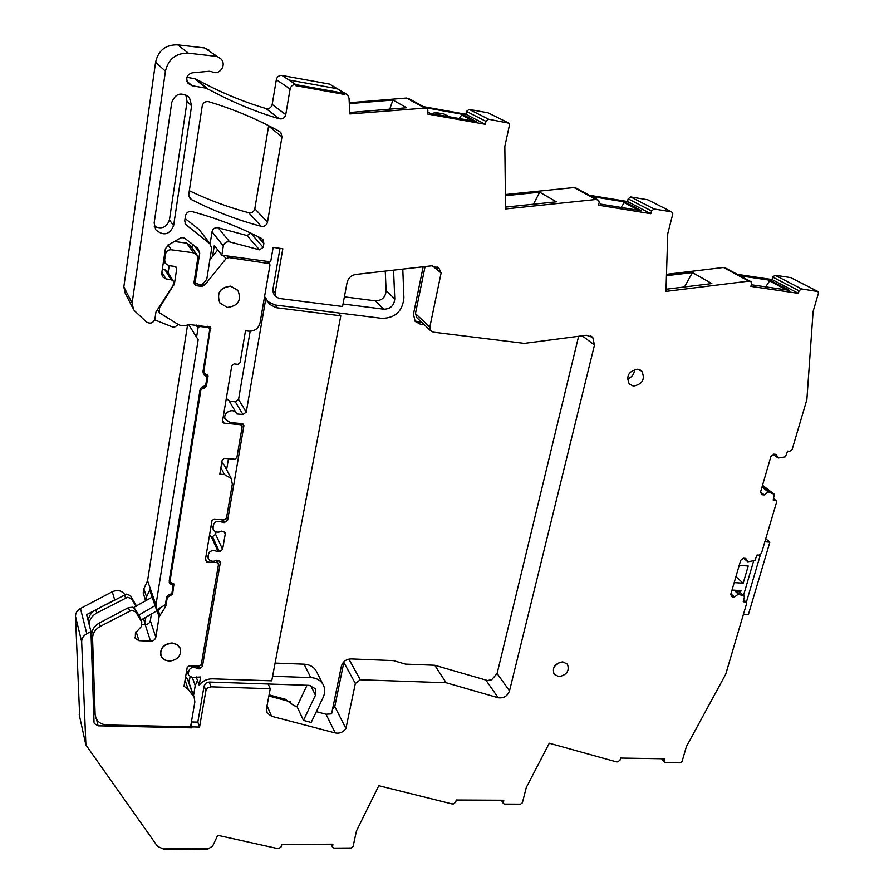 <?xml version="1.0" encoding="UTF-8"?>
<svg xmlns="http://www.w3.org/2000/svg" width="894" height="894" viewBox="0 0 894 894"><rect width="100%" height="100%" fill="white"/><g stroke="black" fill="none" stroke-linecap="round" stroke-linejoin="round"><path stroke-width="1.34" d="M94.026 722.33L90.965 631.533L86.807 633.723C83.421 635.679 81.712 638.361 81.667 641.769L85.902 744.937L157.5 846.35L163.971 849.3L207.989 848.987L212.616 846.182L217.723 835.309L277.308 848.507L278.928 848.495L281.342 846.674L281.766 844.506L332.892 844.193L332.568 847.333L334.054 848.104L351.186 847.993L353.074 846.562L356.449 830.995L378.81 785.703L451.883 803.885L453.582 803.885L455.716 802.13L456.231 800.007L503.735 800.242L503.367 803.482L504.439 804.086L520.554 804.164L522.387 802.778L526.287 787.502L549.285 743.227L616.346 761.844L617.754 761.867L620.011 760.157L620.581 758.067L664.812 758.794L664.398 762.101L665.46 762.593L680.289 762.828L682.066 761.476L686.402 746.591L725.738 674.199L746.535 603.785L746.289 602.288L743.238 601.718L744.523 596.399L737.919 590.431L744.434 596.32M647.77 199.787L671.651 211.856L647.77 199.787L630.683 196.959L654.14 208.995L671.651 211.856L672.802 213.934L667.751 233.725L665.963 291.399L748.759 281.129L751.116 281.755L751.597 283.8L750.882 286.382L798.342 293.344L799.068 290.796L801.538 288.941L818.055 291.578L818.423 293.198L813.104 311.481L806.869 399.629L792.118 449.548L789.748 451.336L787.603 451.112L785.413 456.845L778.205 458.041L776.137 454.398L773.802 454.163L770.963 456.309L760.503 492.203L761.967 494.717L764.292 494.93L768.281 491.912L774.372 494.348L773.187 500.07L776.204 500.662L776.517 502.327L761.42 553.408L759.118 555.152L757.006 555.006L754.894 560.493L747.809 561.801L745.741 558.404L743.45 558.236L740.668 560.337L730.689 594.588L732.152 596.935L734.443 597.069L738.343 594.119L744.356 596.276M654.14 208.995L651.525 210.939L650.832 213.688L598.544 205.207L599.215 202.424L598.645 200.245L595.996 199.485L505.568 208.95L504.831 146.415L509.468 125.037L508.954 123.193L488.705 119.271L485.911 121.338L485.286 124.3L427.298 113.974L427.902 110.957L427.254 108.655L406.479 98.038L349.263 102.743M345.386 93.546L329.573 84.103L347.665 94.92L349.029 98.206L349.833 113.951L426.058 108.018M186.902 77.32L194.858 78.728L200.524 81.51C221.902 92.954 243.727 101.95 265.987 108.532C269.195 109.068 271.262 107.727 272.189 104.486L276.335 79.678C277.14 76.66 279.029 75.264 282.023 75.487L288.885 79.991L337.161 88.707L329.573 84.103L282.023 75.487L296.003 84.662L288.885 79.991L337.161 88.707L345.017 93.468L344.827 94.496L295.825 85.701L344.827 94.496L345.017 93.468L296.003 84.662L295.825 85.701L296.003 84.662C292.919 84.438 290.952 85.88 290.114 88.987L285.756 114.622C284.795 117.952 282.66 119.349 279.341 118.801C256.399 112.063 233.893 102.81 211.833 91.043L205.989 88.171L192.031 85.723L186.969 81.276M208.984 50.098L204.469 47.918L221.187 59.127C226.953 65.374 219.175 75.901 211.889 71.743L209.196 71.263L192.299 72.827C186.846 74.582 185.449 78.091 188.098 83.365L192.031 85.723M216.002 56.311L188.355 53.171C175.984 52.925 168.34 58.926 165.446 71.196L132.144 303.077L133.485 309.436L134.491 310.766L146.65 322.131C150.639 324.086 153.399 323.013 154.93 318.912L155.958 312.006L172.955 285.711L173.637 282.929L173.19 280.906L171.067 279.61L166.027 278.962L161.892 272.201M194.445 245.772L199.72 253.069L197.887 248.454L185.371 238.743C183.047 237.223 180.8 237.357 178.621 239.134L169.201 244.42L165.412 248.599L161.713 273.385L162.462 276.76L166.027 278.962M199.72 253.069L195.317 281.219L195.775 283.275L200.345 284.851L203.15 283.711L206.782 279.219L211.688 248.297L209.878 243.671L185.594 224.428L184.745 220.784L185.505 215.745C186.421 212.47 188.567 211.073 191.953 211.565C216.56 218.214 239.704 227.143 261.372 238.363L262.981 239.715L263.875 243.459L263.205 247.37L259.439 249.828L229.669 241.894C226.361 241.425 224.238 242.799 223.31 246.018L221.824 255.226L214.314 245.47L212.582 256.366M275.106 293.064L272.759 290.204L273.564 293.735L275.911 296.618L275.106 293.064L282.817 248.744L273.151 247.392L270.67 261.841L221.824 255.226M275.911 296.618L279.051 298.44L342.558 306.497L347.062 282.672C348.247 278.023 351.174 275.285 355.846 274.447L431.802 265.797L439.11 268.558L441.122 272.983L429.824 327.081L430.662 330.746L433.277 332.166L524.286 343.374L586.43 335.261L592.744 337.407L594.488 344.995L509.513 690.861L497.098 673.517L491.633 679.764L487.453 680.513L434.763 665.259L446.128 682.748L498.204 697.745C503.635 698.482 507.412 696.18 509.513 690.861M446.128 682.748L360.304 679.775L355.343 683.497L345.933 728.532C343.184 732.264 339.619 733.739 335.261 732.957L271.575 716.273L267.161 712.999L266.49 708.551L270.256 688.704L268.155 683.999L309.201 685.352L315.336 688.704L315.448 695.208L303.468 720.408L311.201 722.441L323.181 697.32C325.293 692.638 325.215 688.279 322.946 684.234C320.331 680.122 316.264 677.909 310.743 677.585L272.603 676.255M94.328 723.592L98.105 725.816L191.852 727.872L192.02 726.9L199.552 727.068L197.82 722.117L204.111 685.888L206.313 682.837L209.23 682.055L211.029 686.827L270.256 688.704M211.029 686.827L207.676 687.888L205.989 690.224L199.552 727.068M163.971 849.3L164.105 848.562L208.123 848.261L164.105 848.562L163.971 849.3M281.979 136.86L280.85 132.614L279.453 131.452C257.427 119.193 233.882 109.291 208.805 101.737C205.363 101.145 203.161 102.564 202.223 105.984L188.779 194.289L189.684 198.055L191.495 199.619C214.236 211.174 237.469 220.069 261.204 226.316C264.456 226.763 266.557 225.389 267.485 222.193L281.979 136.86L268.602 126.043L254.812 208.76L267.485 222.193M558.918 676.657C566.807 674.992 569.657 670.824 567.433 664.175L562.717 661.839C554.828 663.482 551.967 667.639 554.146 674.288L558.918 676.657M633.433 386.107C642.54 384.23 645.334 379.257 641.825 371.189L637.768 369.188C628.672 371.032 625.856 375.983 629.298 384.062L633.433 386.107M173.604 225.724C169.447 234.932 163.49 236.273 155.712 229.724L154.159 222.986L171.749 102.419C175.604 93.155 181.504 91.613 189.483 97.804L191.607 105.805L173.604 225.724L169.447 219.846L187.07 101.525L185.796 94.853M124.713 594.465L124.713 594.465C121.662 590.476 117.516 589.582 112.275 591.772L80.471 608.501C77.186 610.379 75.532 612.993 75.498 616.324L79.711 716.988M145.845 600.869L143.196 593.001L145.677 600.969M143.196 593.001L143.833 588.867L147.577 580.742L150.337 588.688L146.56 596.89L145.945 600.802M187.55 324.958L147.577 580.742M250.756 233.099L247.09 235.569L218.192 227.78C214.985 227.311 212.94 228.64 212.046 231.758L210.146 243.771M210.66 244.431L199.016 229.445L185.08 218.527M204.469 47.918L177.694 44.834C165.736 44.566 158.361 50.366 155.59 62.222L123.841 286.873L125.149 293.042L132.737 307.972M426.103 108.029L408.279 98.362M488.705 119.271L469.171 109.403L466.478 111.404L465.875 114.276L423.622 106.677M469.171 109.403L488.046 112.823L508.105 122.757M488.85 113.225L488.046 112.823M505.401 194.546L573.982 187.561L595.996 199.485M597.784 199.775L573.982 187.561M630.683 196.959L628.147 198.848L627.487 201.519L589.425 195.261M666.488 274.346L723.481 267.474L750.457 281.387M737.427 274.369L772.003 279.531L772.695 277.051L775.098 275.251L790.654 277.598L817.541 291.31M189.316 190.735C208.771 200.044 228.573 207.386 248.733 212.738C251.896 213.185 253.918 211.867 254.812 208.76M739.751 594.208L735.427 590.275M738.343 594.119L734.03 590.185M734.443 597.069L730.912 593.828M747.809 561.801L743.707 558.258M769.712 492.046L762.224 486.314M768.281 491.912L761.99 487.096M764.292 494.93L760.548 492.035M778.205 458.041L773.321 454.532M772.003 279.531L798.342 293.344M751.575 284.795L789.145 290.315L770.047 280.258L740.087 275.799M748.759 281.129L723.481 267.474M666.455 275.71L692.414 272.558L711.836 283.577L666.03 289.243M627.487 201.519L650.832 213.688M600.265 204.055L641.657 210.783L624.761 201.932L591.739 196.512M505.412 195.697L539.685 192.188L533.427 204.212M505.546 207.117L556.381 201.82L539.685 192.188M465.875 114.276L485.286 124.3M425.499 107.705L462.198 114.298L476.211 121.573L430.26 113.382L427.701 111.974L430.282 113.382M424.225 107.693L406.479 98.038M349.755 112.521L406.636 107.749L392.913 100.039L389.728 109.169M349.308 103.626L392.913 100.039M154.684 319.873L172.989 327.137L175.056 326.813L178.454 324.578M166.809 270.692L162.373 268.971M192.512 244.285L191.953 247.884M226.316 398.445L228.931 400.579L236.821 413.944L242.967 414.537L246.263 412.1L265.876 298.272L269.485 304.195L275.788 307.637L340.793 315.828L271.742 680.826L212.426 678.825C206.95 678.848 202.536 680.971 199.206 685.206L200.614 677.004L192.154 677.484L188.321 674.936C188.377 667.941 191.797 665.896 198.591 668.813L197.585 666.131M340.793 315.828L338.111 312.889L381.939 318.365C395.249 318.13 402.568 311.268 403.909 297.803L402.781 269.105M432.327 265.753L441.122 272.983M425.097 266.557L415.442 313.593L416.973 317.839M344.145 661.504L343.844 662.409L355.343 683.497M332.602 708.987L334.781 706.573L345.933 728.532M334.781 706.573L343.844 662.409M290.584 701.824L268.87 696.001M192.02 726.9L191.059 724.062M191.852 727.872L190.891 725.034M90.965 631.533L86.629 614.659L114.689 599.874L112.275 591.772M554.358 666.477L559.566 662.331M627.409 378.978C631.868 377.357 634.271 374.184 634.606 369.468M154.26 226.26C161.713 229.602 166.776 227.467 169.447 219.846M144.359 624.526L145.934 617.195M143.833 588.867L146.56 596.89M175.325 266.524L176.733 268.692L174.431 283.778L159.501 307.67L159.467 312.822L178.185 324.421C181.605 326.265 185.08 326.265 188.6 324.444L198.166 339.731L155.969 604.903L150.337 588.688L150.371 592.063L155.645 607.294M196.501 337.608L198.01 328.076L199.518 326.455L198.77 325.271M770.047 280.258L765.666 286.862M692.414 272.558L684.513 286.963M624.761 201.932L621.017 207.43M462.198 114.298L459.214 118.544M449.146 116.745L444.117 114.052L434.339 112.298L433.556 113.963M209.475 535.45L211.263 536.579L218.17 551.699C211.051 549.139 207.721 551.453 208.201 558.627L209.073 559.745C211.342 561.588 213.889 561.745 216.717 560.214L219.991 561.488L220.259 563.008L219.209 560.683M216.035 531.829L215.61 534.333L212.481 536.657L211.263 536.579M226.607 469.719L228.473 458.7M229.322 401.238L235.334 401.842L242.967 414.537M250.164 331.238L238.553 399.45L235.334 401.842M236.452 413.274C232.887 407.183 222.081 413.05 225.377 419.297L230.104 422.516L242.352 423.689L243.928 425.667L227.635 520.185L224.416 522.588L223.176 522.498C215.957 519.861 212.627 522.208 213.185 529.527L214.024 530.6C216.292 532.478 218.851 532.656 221.701 531.125L224.975 532.411L225.254 533.986L222.606 549.397L219.41 551.777L218.17 551.699M198.312 666.153L199.317 668.846L202.424 666.522L220.259 563.008M199.317 668.846L198.591 668.813M189.036 682.77L190.053 676.747M155.969 604.903L156.003 608.333L157.087 609.607L165.368 604.769L166.474 597.941C167.167 595.404 168.944 594.074 171.793 593.974L173.168 585.514L169.592 583.391L169.201 581.011L199.977 390.197C200.725 387.415 202.58 386.04 205.553 386.063L207.062 376.776L203.62 374.698L202.983 371.591L209.755 329.607L209.464 328.288L208.101 327.472L199.518 326.455M766.627 287.008L765.756 286.538M439.289 114.991L434.339 112.298M205.519 374.094L207.062 376.776M172.274 583.123L173.168 585.514M221.779 519.593L223.176 522.498M265.876 298.272L264.557 296.607M230.764 286.27C220.002 287.555 216.393 293.143 219.924 303.021L227.288 307.424C238.083 306.072 241.659 300.451 238.005 290.561L230.764 286.27M196.155 676.847L199.206 685.206M172.129 643.155C163.088 644.44 159.478 648.91 161.289 656.587L164.451 659.873L169.167 661.191C178.23 659.873 181.806 655.369 179.917 647.692L176.788 644.473L172.129 643.155M434.763 665.259L405.507 664.119L393.416 660.61L351.085 658.923C346.045 659.191 342.804 661.616 341.363 666.22L331.596 713.859L326.008 714.239L335.261 732.957M414.794 320.924L422.024 322.6M303.468 720.408L296.987 706.484L294.003 705.679L285.253 699.242L269.083 694.895M316.353 711.658L326.008 714.239M578.619 336.278L497.098 673.517M423.186 266.781L413.464 314.207L415.14 321.382L420.303 324.187L424.225 324.678M224.55 465.819L231.255 478.547L232.306 484.157L226.461 518.174L224.316 519.772L214.124 519.045L211.979 520.643L205.307 560.18L206.86 562.002L216.963 562.617L218.505 564.427L201.273 664.633L199.206 666.186L189.293 665.829L187.215 667.382L184.03 686.223L188.299 689.497L194.166 697.242L194.858 701.935L190.578 726.833L107.325 724.989C101.938 724.699 98.161 722.464 96.027 718.318L95.133 714.485L92.585 638.417L91.713 635.008C91.78 629.901 94.339 625.901 99.39 622.995L128.535 607.607L132.636 607.216L134.636 608.579L140.269 617.497L141.788 622.615L141.129 626.806L135.463 633.019L135.285 638.484L138.961 640.674L150.561 641.166C153.41 641.032 155.165 639.713 155.847 637.221L159.121 616.771L165.401 607.026L167.39 597.371L172.587 594.242L173.939 583.983L171.581 583.089L169.994 581.29L200.927 389.672L206.358 386.465L208.023 376.251L207.766 375.011L205.419 374.083L203.787 372.016L210.526 327.17L188.6 324.444M89.121 624.392C89.411 619.553 91.937 615.787 96.708 613.061L95.826 609.809C91.076 612.513 88.562 616.279 88.282 621.095M95.826 609.809L126.523 594.108L130.513 595.683L136.626 606.233M136.536 605.931L136.335 605.316M151.399 613.999L150.337 620.704C149.667 623.152 147.946 624.448 145.152 624.56L141.509 624.392M168.128 272.804L169.201 265.697M175.515 241.626L186.678 243.157L193.517 252.801L171.346 249.806C168.228 249.683 166.284 251.113 165.524 254.086L164.641 260.042L165.412 263.473L168.955 265.663L175.012 266.457L176.42 267.317L176.733 268.692M194.065 282.035L196.535 285.734L194.467 284.471L194.009 282.426L197.764 258.411L196.948 254.868L190.031 245.191L186.678 243.157M209.878 259.718L217.756 249.94M224.048 464.869L221.79 462.489M188.835 682.971L188.031 679.954L185.639 676.669M231.255 478.547L224.495 474.58L219.812 474.189L222.215 459.974L224.394 458.354L234.697 459.248L236.876 457.627L242.185 426.729L239.849 423.443M227.601 256.008L228.819 257.573L269.63 263.652L269.977 265.116L260.042 322.89C258.489 328.534 254.756 331.294 248.856 331.171L245.492 330.78L240.095 362.673L237.871 364.327L234.049 363.903L231.814 365.557L222.505 421.175L222.74 422.37L224.103 423.175L240.62 424.739M228.819 257.573L226.014 258.69L204.558 285.264L201.753 286.393L196.535 285.734M196.948 254.868L193.517 252.801M92.585 638.417C92.663 633.298 95.233 629.275 100.296 626.359L131.608 610.289L135.687 611.865L141.598 621.643M237.804 290.293L230.674 286.136C219.913 287.421 216.292 293.008 219.823 302.887L219.846 302.91M180.32 648.608L177.28 644.619L172.061 642.942C163.636 643.948 159.892 648.105 160.808 655.414M91.758 655.179L92.484 658.096L91.713 635.008M96.708 613.061L127.518 597.293L131.217 598.511L135.944 606.154L133.485 607.596M152.148 597.192L135.944 606.154M160.864 607.406L159.601 609.205L141.096 620.011M167.39 597.371L167.044 596.41M169.525 595.784L169.078 594.555M169.413 579.737L169.994 581.29M200.927 389.672L200.446 388.801M203.161 388.018L202.435 386.733M203.787 372.016L203.106 370.831M185.047 680.222L188.299 689.497M187.416 678.959L193.529 696.236M140.47 618.112L140.269 617.497M91.233 639.523L91.814 638.037M155.064 605.629L138.827 615.106M296.987 706.484L307.011 685.285M275.095 663.08L304.083 664.175L310.743 677.585M316.889 672.288L316.118 670.791C313.537 666.723 309.525 664.521 304.083 664.175M197.462 680.435L195.238 685.609L193.54 695.487M197.82 722.117L191.417 721.972M209.23 682.055L268.155 683.999M385.258 271.094L386.119 290.718C385.482 297.367 381.872 300.742 375.301 300.842L383.761 309.201C390.432 309.089 394.098 305.647 394.768 298.898L386.119 290.718M393.561 270.144L394.768 298.898M344.38 296.842L375.301 300.842M343.028 304.005L383.761 309.201M272.759 290.204L280.012 248.353M267.183 301.289L275.039 304.988L338.111 312.889M764.862 541.775L769.868 542.155L765.745 538.78M769.868 542.155L748.379 614.603L743.428 614.323M746.345 602.355L760.392 554.783M743.484 595.46L753.687 560.795M732.007 590.062L741.003 590.621L740.411 592.666M734.175 582.62L743.182 583.201L748.222 566.003L739.193 565.377M743.182 583.201L735.896 576.686M331.506 844.204L332.434 846.339M501.88 800.231L503.21 802.343M662.488 758.76L664.22 760.85M743.652 600.31L745.339 601.852M773.534 498.886L775.31 500.249M774.372 494.348L762.515 485.297L774.383 494.348M817.44 291.299L790.654 277.598M801.538 288.941L775.098 275.251M799.068 290.796L772.695 277.051M750.278 281.353L724.967 267.697M651.525 210.939L628.147 198.848M575.602 187.829L597.661 199.753M485.911 121.338L466.478 111.404M276.335 79.678L290.114 88.987M272.189 104.486L285.756 114.622M265.987 108.532L279.341 118.801M196.434 79.287L207.62 88.741M194.858 78.728L205.989 88.171M177.694 44.834L188.355 53.171M155.59 62.222L165.446 71.196M123.841 286.873L132.144 303.077M164.641 269.273L171.067 279.61M195.317 281.219L194.411 279.867M199.016 229.445L209.878 243.671M185.013 223.344L186.611 225.5M257.673 236.474L263.875 243.459M250.733 233.189L263.205 247.37M247.09 235.569L259.439 249.828M218.192 227.78L229.669 241.894M212.046 231.758L223.31 246.018M429.824 327.081L415.442 313.593M582.195 335.82L594.488 344.995M486.001 680.256L498.204 697.745M360.304 679.775L348.872 659.101M267.027 705.757L271.575 716.273M204.111 685.888L205.877 690.671M98.105 725.816L96.552 719.312M80.471 608.501L86.807 633.723M75.498 616.324L81.667 641.769M79.22 714.742L85.343 742.523M248.733 212.738L261.204 226.316M188.88 196.356L191.495 199.619M187.07 101.525L191.607 105.805M143.465 618.626L144.973 623.252M196.088 324.947L198.01 328.076M769.186 280.738L786.675 289.958M623.844 202.424L638.919 210.336M461.215 114.801L473.149 121.025M275.039 304.988L277.386 307.927M208.101 327.472L207.341 326.276M202.424 666.522L201.418 663.829M212.481 536.657L219.41 551.777M215.61 534.333L222.606 549.397M224.103 531.55L225.254 533.986M223.019 519.682L224.416 522.588M226.506 517.894L227.635 520.185M242.81 423.79L243.928 425.667M238.553 399.45L246.263 412.1M418.113 322.108L420.303 324.187M93.535 707.791L95.133 714.485M125.506 597.896L124.512 594.7M131.798 599.248L130.781 596.063M136.078 631.432L138.961 640.674M145.152 624.56L150.561 641.166M150.337 620.704L155.847 637.221M157.031 610.714L159.121 616.771M158.126 610.077L159.847 615.027M164.72 605.149L165.401 607.026M165.546 603.685L166.116 605.272M169.86 594.231L170.452 595.829M172.006 592.7L172.587 594.242M173.559 583.536L174.095 584.944M203.15 386.387L204.123 388.119M205.687 385.28L206.358 386.465M206.883 374.307L208.023 376.251M209.576 326.545L210.816 328.478M159.501 307.67L159.154 307.055M173.693 285.711L173.28 285.041M174.431 283.778L173.671 282.56M163.881 258.847L164.641 260.042M164.764 252.913L165.524 254.086M168.061 244.867L171.346 249.806M200.725 284.873L201.753 286.393M203.34 283.476L204.558 285.264M223.511 255.46L226.014 258.69M268.379 262.914L267.038 261.35M222.617 420.538L224.103 423.175M220.919 467.685L224.495 474.58M205.519 558.918L206.86 562.002M216.963 562.617L216.046 560.583M135.955 612.256L134.905 608.959M129.563 610.904L128.535 607.607M100.296 626.359L99.39 622.995M310.676 685.519L315.448 695.208M192.311 677.507L195.238 685.609M332.467 847.11L331.205 844.204M503.367 803.482L501.333 800.231M664.398 762.101L661.627 758.738M743.752 599.975L746.088 602.109M773.601 498.662L775.891 500.428M166.72 270.547L173.19 280.906M194.233 280.973L195.775 283.275M262.456 239.134L262.981 239.715M436.987 266.825L439.11 268.558M416.28 317.18L430.662 330.746M590.744 335.932L592.744 337.407M266.669 711.825L267.161 712.999M279.308 131.373L280.85 132.614M639.992 369.848L641.825 371.189M187.07 95.569L189.483 97.804M208.257 326.388L209.464 328.288M169.245 582.452L169.592 583.391M206.302 554.291L207.788 557.688M211.196 525.247L212.783 528.667M223.399 415.844L225.433 419.42M186.701 670.399L187.919 673.797M93.535 707.858L95.133 714.552M136.38 605.406L136.648 606.221M134.938 637.366L135.285 638.484M159.188 312.319L157.601 309.469M163.613 260.635L165.267 263.261M269.463 263.451L267.742 261.45M241.95 425.522L240.777 423.532M218.337 563.421L216.896 560.225M188.031 679.954L194.166 697.242M140.313 617.586L141.654 621.732M316.118 670.791L322.946 684.234"/></g></svg>
